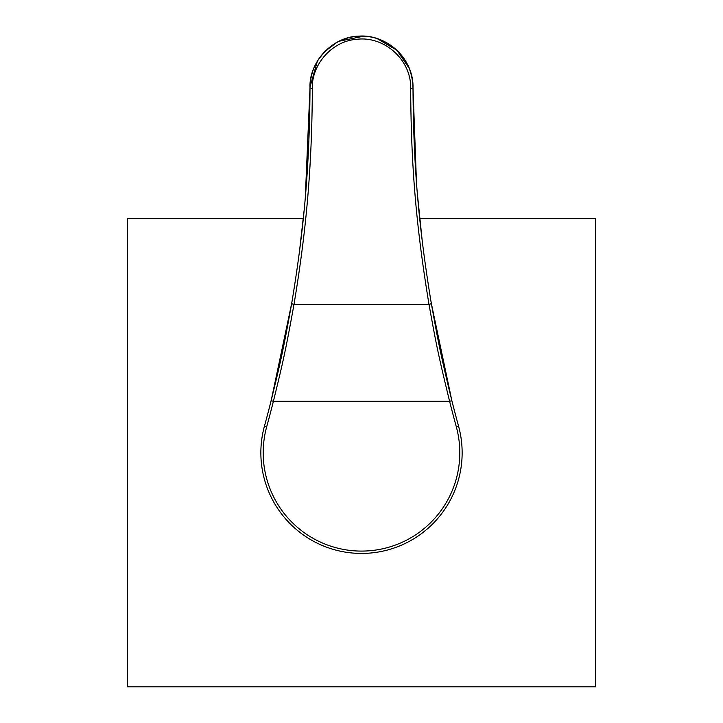 <?xml version="1.0" encoding="UTF-8"?>
<svg xmlns="http://www.w3.org/2000/svg" width="723" height="723" viewBox="0 0 723 723"><rect width="100%" height="100%" fill="white"/><g stroke="black" fill="none" stroke-linecap="round" stroke-linejoin="round"><path stroke-width="1.08" d="M456.312 426.787A98.31 98.31 0 0 0 456.303 426.778A98.31 98.31 0 0 1 361.5 551.089A98.31 98.31 0 0 1 266.688 426.787A1282.521 1282.521 0 0 0 273.402 401.292C282.792 362.865 285.178 353.086 294.008 304.356C304.889 238.536 311.938 176.168 312.345 88.242C311.523 64.501 332.264 40.985 356.376 39.358C383.561 35.554 411.396 59.367 410.655 88.242C411.116 158.445 414.749 217.984 428.992 304.356C435.842 342.033 437.442 351.541 449.598 401.292A1282.521 1282.521 0 0 0 456.312 426.787L458.563 426.172A100.651 100.651 0 0 1 361.5 553.429A100.651 100.651 0 0 1 264.437 426.172A1280.18 1280.18 0 0 0 271.134 400.714C280.506 362.124 282.892 352.3 291.703 303.362C302.566 237.659 309.598 175.4 310.004 87.637C308.829 61.961 333.186 35.617 360.126 36.168C387.013 34.966 413.222 57.551 412.996 87.637C413.457 157.713 417.081 217.144 431.297 303.362C438.129 341.193 439.729 350.745 451.866 400.714A1280.18 1280.18 0 0 0 458.563 426.172A1280.18 1280.18 0 0 1 451.866 400.714L449.598 401.292L273.402 401.292L271.134 400.714A1280.18 1280.18 0 0 1 264.437 426.172L266.688 426.787M430.772 300.271L444.464 369.733L449.724 392.101M451.215 398.138L452.3 402.422M453.312 406.389L454.234 409.95M455.851 416.096L456.556 418.762M457.867 423.606L458.364 425.422M305.296 197.379L310.004 87.637C309.146 62.765 330.872 38.129 356.132 36.43C384.609 32.436 413.773 57.388 412.996 87.637L416.43 181.392M417.533 195.355L422.331 241.997M264.537 425.793L265.106 423.714M265.784 421.202L266.534 418.418M267.356 415.336L267.826 413.547M269.101 408.658L269.236 408.134M270.321 403.904L278.536 369.733L292.02 301.473M299.403 252.038L304.067 210.818M303.28 218.717L127.438 218.717L127.438 686.85L595.562 686.85L595.562 218.717L419.72 218.717M412.987 86.579L412.996 87.6A2.341 0.606 180 0 1 410.655 88.242M451.866 400.714L431.297 303.362A2.341 0.596 170.3 0 1 428.992 304.356L294.008 304.356A2.341 0.596 9.7 0 1 291.703 303.362L271.134 400.714M412.996 87.637C412.209 66.091 401.952 50.375 382.232 40.506C375.418 37.524 368.278 36.069 360.804 36.15C352.86 36.286 345.359 38.129 338.31 41.663C320.09 51.884 310.655 67.203 310.004 87.637A2.341 0.606 0 0 0 312.345 88.242M310.013 86.977L317.46 60.958M317.993 60.09L324.79 51.532L336.891 42.404M339.268 41.193L363.651 36.186M367.447 36.493L370.357 36.909M377.072 38.554L396.882 50.23L409.245 68.342M411.776 76.502L412.074 77.948"/></g></svg>
